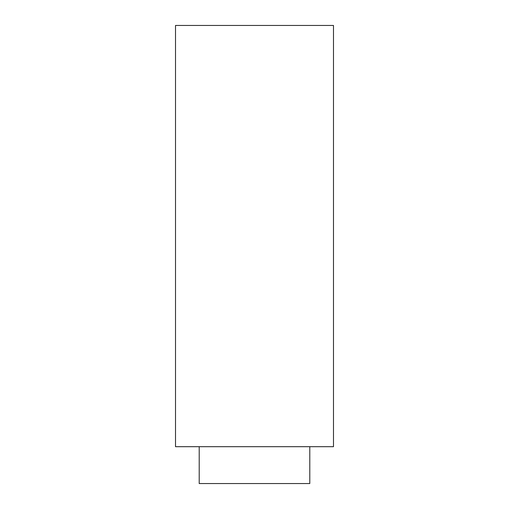 <?xml version="1.0" encoding="UTF-8"?>
<svg xmlns="http://www.w3.org/2000/svg" width="509" height="509" viewBox="0 0 509 509"><rect width="100%" height="100%" fill="white"/><g stroke="black" fill="none" stroke-linecap="round" stroke-linejoin="round"><path stroke-width="0.76" d="M175.516 25.45L333.484 25.45L175.516 25.45L175.516 446.692L333.484 446.692L175.516 446.692L175.516 25.45M199.21 483.55L309.79 483.55L199.21 483.55L199.21 446.692L199.21 483.55M333.484 446.692L333.484 25.45M309.79 483.55L309.79 446.692"/></g></svg>
